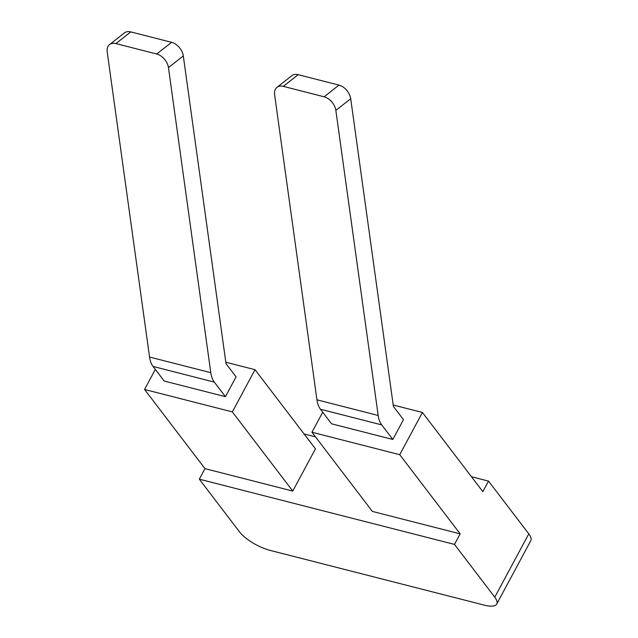 <?xml version="1.0" encoding="UTF-8"?>
<svg xmlns="http://www.w3.org/2000/svg" width="638" height="638" viewBox="0 0 638 638"><rect width="100%" height="100%" fill="white"/><g stroke="black" fill="none" stroke-linecap="round" stroke-linejoin="round"><path stroke-width="0.96" d="M488.517 481.092L482.838 491.643L422.42 412.475L399.739 454.687L460.157 533.854L454.487 544.405L199.311 479.186L239.593 531.964A25.432 8.525 -151.7 0 0 270.081 550.379L484.425 605.167A25.432 8.525 -151.7 0 0 496.755 604.011L530.784 540.689A25.432 8.525 -151.7 0 0 528.798 533.87L488.517 481.092L471.466 476.73M315.475 436.863L304.071 433.944M460.157 533.854L372.377 511.421L311.958 432.245L322.724 412.212M225.82 362.224L255.025 369.689L315.451 448.857L292.762 491.069L204.981 468.635L199.311 479.186M496.755 604.011A25.432 8.525 -151.7 0 0 494.769 597.184L454.487 544.405M399.739 454.687L311.958 432.245M422.42 412.475L393.207 405.01M255.025 369.689L232.344 411.901L292.762 491.069M232.344 411.901L144.563 389.467L204.981 468.635M155.329 369.426L144.563 389.467M338.977 85.117L324.12 96.801L283.296 86.361A12.712 8.509 -128.2 0 0 276.956 87.358L291.813 75.675A12.712 8.509 -128.2 0 1 298.153 74.686L338.977 85.117A12.712 8.509 51.8 0 1 350.709 98.723L393.407 406.438L403.479 419.637L392.825 439.47L331.577 423.815L320.459 409.237A25.432 14.243 104.3 0 1 316.942 399.819L378.182 415.466A25.432 14.243 104.3 0 0 381.699 424.892L392.825 439.47M183.313 55.937L168.456 67.612A12.712 8.509 -128.2 0 0 156.725 54.015L115.901 43.583A12.712 8.509 -128.2 0 0 109.569 44.572L124.426 32.897A12.712 8.509 -128.2 0 1 130.758 31.9L171.582 42.331A12.712 8.509 -128.2 0 1 183.313 55.937L226.019 363.652L236.084 376.851L225.429 396.684L164.189 381.03L153.064 366.459A25.432 14.243 104.3 0 1 149.547 357.033L210.787 372.688A25.432 14.243 104.3 0 0 214.304 382.106L225.429 396.684M324.12 96.801A12.712 8.509 51.8 0 1 335.851 110.398L378.182 415.466M276.956 87.358A12.712 8.509 -128.2 0 0 274.611 94.743L316.942 399.819M168.456 67.612L210.787 372.688M109.569 44.572A12.712 8.509 -128.2 0 0 107.216 51.965L149.547 357.033M494.769 597.184L528.798 533.87M381.699 424.892L320.459 409.237M214.304 382.106L153.064 366.459M335.851 110.398L350.709 98.723M298.153 74.686L283.296 86.361M171.582 42.331L156.725 54.015M130.758 31.9L115.901 43.583"/></g></svg>
